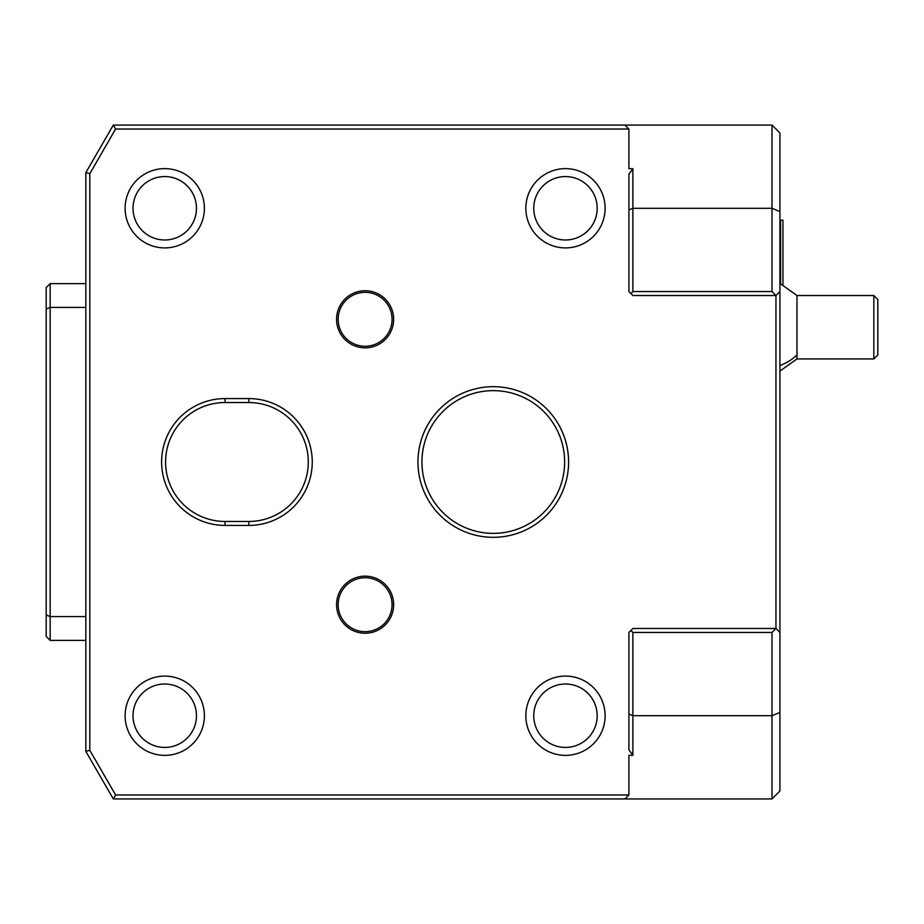 <?xml version="1.0" encoding="UTF-8"?>
<svg xmlns="http://www.w3.org/2000/svg" width="924" height="924" viewBox="0 0 924 924"><rect width="100%" height="100%" fill="white"/><g stroke="black" fill="none" stroke-linecap="round" stroke-linejoin="round"><path stroke-width="1.39" d="M779.925 712.416L779.925 791.013L772.002 798.937L772.002 632.455L632.871 632.455L632.871 715.696L772.002 715.696L779.925 712.416L779.925 632.455L775.964 628.482L632.871 628.482L630.884 630.468L632.871 632.455M772.002 632.455L775.964 628.482L775.964 295.518L772.002 291.545L772.002 208.304L632.871 208.304L632.871 168.665L628.898 168.665L628.898 129.025L624.936 125.063L772.002 125.063L779.925 132.987L779.925 211.584L772.002 208.304L772.002 125.063M779.925 632.455L779.925 211.584M632.871 755.335L628.898 749.722L628.898 714.056L632.871 715.696L632.871 755.335L628.898 755.335L628.898 794.975L115.592 794.975L113.305 798.937L624.936 798.937L628.898 794.975M624.936 125.063L113.305 125.063L115.592 129.025L89.801 173.689L89.801 750.311L115.592 794.975M115.592 129.025L628.898 129.025M779.925 291.545L775.964 295.518L632.871 295.518L630.884 293.532L632.871 291.545L632.871 208.304L628.898 209.944L628.898 174.278L632.871 168.665M248.833 525.421L225.04 525.421A63.421 63.421 0 0 1 161.619 462A63.421 63.421 0 0 1 225.04 398.579L248.833 398.579A63.421 63.421 0 0 1 312.254 462A63.421 63.421 0 0 1 248.833 525.421L248.833 521.459L225.04 521.459A59.459 59.459 0 0 1 165.581 462A59.459 59.459 0 0 1 225.04 402.541L248.833 402.541A59.459 59.459 0 0 1 308.293 462A59.459 59.459 0 0 1 248.833 521.459M417.96 462A75.318 75.318 0 0 1 493.277 386.682A75.318 75.318 0 0 1 568.595 462A75.318 75.318 0 0 1 493.277 537.318A75.318 75.318 0 0 1 417.96 462M393.647 604.7A28.54 28.54 0 0 1 365.107 633.24A28.54 28.54 0 0 1 336.567 604.7A28.54 28.54 0 0 1 365.107 576.16A28.54 28.54 0 0 1 393.647 604.7M336.567 319.3A28.54 28.54 0 0 1 365.107 290.76A28.54 28.54 0 0 1 393.647 319.3A28.54 28.54 0 0 1 365.107 347.84A28.54 28.54 0 0 1 336.567 319.3M630.884 630.468L628.898 632.455L628.898 714.056M772.002 798.937L624.936 798.937M89.801 750.311L85.84 751.374L113.305 798.937M85.84 751.374L85.84 172.626L89.801 173.689M85.84 640.378L50.162 640.378L50.162 616.597L85.84 616.597M50.162 640.378L46.2 636.417L46.2 614.957L50.162 616.597L50.162 283.622L85.84 283.622M46.2 614.957L46.2 309.043L50.162 307.403L85.84 307.403M46.2 309.043L46.2 287.583L50.162 283.622M630.884 293.532L628.898 291.545L628.898 209.944M632.871 291.545L772.002 291.545M113.305 125.063L85.84 172.626M421.933 462A71.356 71.356 0 0 1 493.277 390.644A71.356 71.356 0 0 1 564.633 462A71.356 71.356 0 0 1 493.277 533.356A71.356 71.356 0 0 1 421.933 462M392.065 604.7A26.958 26.958 0 0 1 365.107 631.658A26.958 26.958 0 0 1 338.149 604.7A26.958 26.958 0 0 1 365.107 577.743A26.958 26.958 0 0 1 392.065 604.7M338.149 319.3A26.958 26.958 0 0 1 365.107 292.342A26.958 26.958 0 0 1 392.065 319.3A26.958 26.958 0 0 1 365.107 346.257A26.958 26.958 0 0 1 338.149 319.3M565.476 676.091A39.64 39.64 0 0 1 605.116 715.73A39.64 39.64 0 0 1 565.476 755.37A39.64 39.64 0 0 1 525.837 715.73A39.64 39.64 0 0 1 565.476 676.091M565.476 684.014A31.716 31.716 0 0 0 533.76 715.73A31.716 31.716 0 0 0 565.476 747.435A31.716 31.716 0 0 0 597.181 715.73A31.716 31.716 0 0 0 565.476 684.014M565.476 168.63A39.64 39.64 0 0 1 605.116 208.27A39.64 39.64 0 0 1 565.476 247.909A39.64 39.64 0 0 1 525.837 208.27A39.64 39.64 0 0 1 565.476 168.63M565.476 176.565A31.716 31.716 0 0 0 533.76 208.27A31.716 31.716 0 0 0 565.476 239.986A31.716 31.716 0 0 0 597.181 208.27A31.716 31.716 0 0 0 565.476 176.565M164.749 676.091A39.64 39.64 0 0 1 204.389 715.73A39.64 39.64 0 0 1 164.749 755.37A39.64 39.64 0 0 1 125.11 715.73A39.64 39.64 0 0 1 164.749 676.091M164.749 684.014A31.716 31.716 0 0 0 133.033 715.73A31.716 31.716 0 0 0 164.749 747.435A31.716 31.716 0 0 0 196.454 715.73A31.716 31.716 0 0 0 164.749 684.014M164.749 168.63A39.64 39.64 0 0 1 204.389 208.27A39.64 39.64 0 0 1 164.749 247.909A39.64 39.64 0 0 1 125.11 208.27A39.64 39.64 0 0 1 164.749 168.63M164.749 176.565A31.716 31.716 0 0 0 133.033 208.27A31.716 31.716 0 0 0 164.749 239.986A31.716 31.716 0 0 0 196.454 208.27A31.716 31.716 0 0 0 164.749 176.565M779.925 220.836L780.572 220.201L780.572 283.633M779.925 371.09L796.973 358.939L796.973 354.92A47.563 41.534 180 0 1 779.925 365.523M780.572 220.201L782.951 220.201L782.951 284.754M873.838 295.518L877.8 299.48L877.8 354.978L873.838 358.939L873.838 295.518L796.973 295.518L796.973 354.92M225.04 525.421L225.04 521.459M225.04 398.579L225.04 402.541M248.833 398.579L248.833 402.541M796.973 295.518L779.925 283.368M873.838 358.939L796.973 358.939"/></g></svg>
